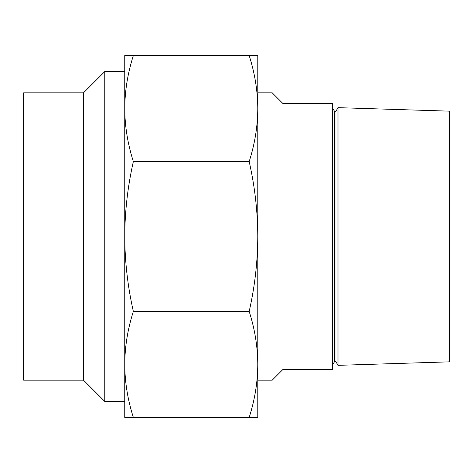 <?xml version="1.0" encoding="UTF-8"?>
<svg xmlns="http://www.w3.org/2000/svg" width="473" height="473" viewBox="0 0 473 473"><rect width="100%" height="100%" fill="white"/><g stroke="black" fill="none" stroke-linecap="round" stroke-linejoin="round"><path stroke-width="0.71" d="M332.283 107.477L334.405 111.155A0.905 0.905 0 0 0 335.972 111.155L335.972 361.845A0.905 0.905 0 0 0 334.405 361.845L332.283 365.523M335.972 361.845L337.994 365.345L337.994 107.655L335.972 111.155M257.785 380.174L272.223 380.174L282.866 369.531L332.283 369.531L332.283 103.469L282.866 103.469L272.223 92.826L257.785 92.826M337.994 107.655L449.35 111.155L449.35 361.845L337.994 365.345M83.526 92.826L104.811 71.541L124.754 71.541L124.754 108.571C124.872 126.374 127.74 144.034 133.362 161.559C127.734 186.386 124.866 211.366 124.754 236.5C124.878 261.723 127.745 286.703 133.362 311.441C127.734 328.971 124.866 346.638 124.754 364.429C124.872 382.237 127.74 399.898 133.362 417.423L124.754 417.423L124.754 364.429L124.754 401.459L104.811 401.459L83.526 380.174L23.65 380.174L23.65 92.826L83.526 92.826L83.526 380.174M257.785 417.423L249.176 417.423C254.805 399.892 257.673 382.225 257.785 364.429L257.785 417.423M257.785 364.429C257.667 346.626 254.799 328.966 249.176 311.441C254.793 286.703 257.661 261.723 257.785 236.5L257.785 364.429M257.785 236.5C257.673 211.366 254.805 186.386 249.176 161.559C254.805 144.029 257.673 126.362 257.785 108.571L257.785 236.5M257.785 108.571C257.667 90.763 254.799 73.102 249.176 55.578L257.785 55.578L257.785 108.571M124.754 108.571L124.754 55.578L133.362 55.578C127.734 73.108 124.866 90.775 124.754 108.571L124.754 364.429M133.362 417.423L249.176 417.423M133.362 311.441L249.176 311.441M133.362 161.559L249.176 161.559M133.362 55.578L249.176 55.578M104.811 71.541L104.811 401.459M334.405 111.155L334.405 361.845"/></g></svg>
